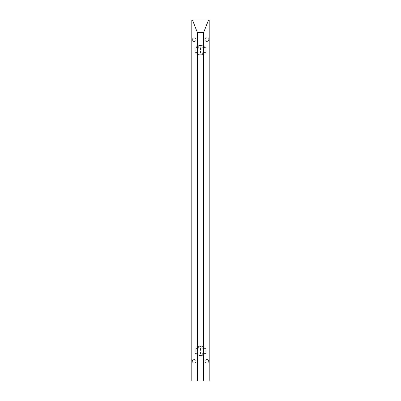 <?xml version="1.0" encoding="UTF-8"?>
<svg xmlns="http://www.w3.org/2000/svg" width="401" height="401" viewBox="0 0 401 401"><rect width="100%" height="100%" fill="white"/><g stroke="black" fill="none" stroke-linecap="round" stroke-linejoin="round"><path stroke-width="0.3" stroke-dasharray="2 1.5" d="M204.936 361.281A1.88 1.88 0 0 1 206.816 359.401A1.88 1.88 0 0 1 208.695 361.281A1.88 1.88 0 0 0 206.816 359.401A1.88 1.88 0 0 0 204.936 361.281L205.487 359.953L206.816 359.401L208.144 359.953L208.695 361.281L208.144 362.609L206.816 363.161L205.487 362.609L204.936 361.281A1.88 1.88 0 0 0 206.816 363.161A1.88 1.88 0 0 0 208.695 361.281A1.88 1.88 0 0 1 206.816 363.161A1.88 1.88 0 0 1 204.936 361.281L205.487 362.609L206.816 363.161L208.144 362.609L208.695 361.281L208.144 359.953L206.816 359.401L205.487 359.953L204.936 361.281M204.936 39.719A1.88 1.88 0 0 1 206.816 37.839A1.88 1.88 0 0 1 208.695 39.719A1.88 1.88 0 0 0 206.816 37.839A1.88 1.88 0 0 0 204.936 39.719L205.487 38.391L206.816 37.839L208.144 38.391L208.695 39.719L208.144 41.047L206.816 41.599L205.487 41.047L204.936 39.719A1.88 1.88 0 0 0 206.816 41.599A1.88 1.88 0 0 0 208.695 39.719A1.88 1.88 0 0 1 206.816 41.599A1.88 1.88 0 0 1 204.936 39.719L205.487 41.047L206.816 41.599L208.144 41.047L208.695 39.719L208.144 38.391L206.816 37.839L205.487 38.391L204.936 39.719M192.305 39.719A1.88 1.88 0 0 1 194.184 37.839A1.88 1.88 0 0 1 196.064 39.719A1.88 1.88 0 0 0 194.184 37.839A1.88 1.88 0 0 0 192.305 39.719L192.856 38.391L194.184 37.839L195.513 38.391L196.064 39.719L195.513 41.047L194.184 41.599L192.856 41.047L192.305 39.719A1.88 1.88 0 0 0 194.184 41.599A1.88 1.88 0 0 0 196.064 39.719A1.88 1.88 0 0 1 194.184 41.599A1.88 1.88 0 0 1 192.305 39.719L192.856 38.391L194.184 37.839L195.513 38.391L196.064 39.719L195.513 41.047L194.184 41.599L192.856 41.047L192.305 39.719M192.305 361.281A1.88 1.88 0 0 1 194.184 359.401A1.88 1.88 0 0 1 196.064 361.281A1.88 1.88 0 0 0 194.184 359.401A1.88 1.88 0 0 0 192.305 361.281L192.856 359.953L194.184 359.401L195.513 359.953L196.064 361.281L195.513 362.609L194.184 363.161L192.856 362.609L192.305 361.281A1.88 1.88 0 0 0 194.184 363.161A1.88 1.88 0 0 0 196.064 361.281A1.88 1.88 0 0 1 194.184 363.161A1.88 1.88 0 0 1 192.305 361.281L192.856 359.953L194.184 359.401L195.513 359.953L196.064 361.281L195.513 362.609L194.184 363.161L192.856 362.609L192.305 361.281M198.214 348.238L198.214 356.013A5.624 5.624 0 0 1 197.798 345.943L197.638 348.88A3.489 3.489 0 0 0 198.214 353.512L198.214 356.013L198.39 355.692L202.61 355.692L202.786 356.013A5.624 5.624 0 0 0 202.786 345.737L202.61 346.058L200.5 345.817L200.5 346.123A4.752 4.752 0 0 1 205.252 350.875A4.752 4.752 0 0 1 200.5 355.627L200.5 355.933L200.5 355.627L198.68 355.266L197.142 354.233L196.109 352.695L195.748 350.875L196.109 349.055L197.142 347.517L198.68 346.484L200.5 346.123L202.32 346.484L203.858 347.517L204.891 349.055L205.252 350.875L204.891 352.695L203.858 354.233L202.32 355.266L200.5 355.627A4.752 4.752 0 0 1 195.748 350.875A4.752 4.752 0 0 1 200.5 346.123L200.5 345.817L198.39 346.058L198.214 345.737A5.624 5.624 0 0 0 198.214 356.013L198.214 345.737L198.214 353.512L197.036 351.306L197.638 348.88A3.489 3.489 0 0 1 198.214 348.238A3.489 3.489 0 0 0 197.638 348.88L197.798 345.943M198.214 47.488L198.214 55.263A5.624 5.624 0 0 1 197.798 45.193L197.638 48.13A3.489 3.489 0 0 0 198.214 52.762L198.214 55.263L198.39 54.942L202.61 54.942L202.786 55.263A5.624 5.624 0 0 0 202.786 44.987L202.61 45.308L200.5 45.067L200.5 45.373A4.752 4.752 0 0 1 205.252 50.125A4.752 4.752 0 0 1 200.5 54.877L200.5 55.183L200.5 54.877L198.68 54.516L197.142 53.483L196.109 51.945L195.748 50.125L196.109 48.305L197.142 46.767L198.68 45.734L200.5 45.373L202.32 45.734L203.858 46.767L204.891 48.305L205.252 50.125L204.891 51.945L203.858 53.483L202.32 54.516L200.5 54.877A4.752 4.752 0 0 1 195.748 50.125A4.752 4.752 0 0 1 200.5 45.373L200.5 45.067L198.39 45.308L198.214 44.987A5.624 5.624 0 0 0 198.214 55.263L198.214 44.987L198.214 52.762L197.036 50.556L197.638 48.13A3.489 3.489 0 0 1 198.214 47.488A3.489 3.489 0 0 0 197.638 48.13L197.798 45.193M202.786 348.238L203.673 349.426L203.989 350.875L203.673 352.324L202.786 353.512L202.786 345.737A5.624 5.624 0 0 1 202.786 356.013L202.786 345.737L202.786 356.013M202.786 47.488L203.673 48.676L203.989 50.125L203.673 51.574L202.786 52.762L202.786 44.987A5.624 5.624 0 0 1 202.786 55.263L202.786 44.987L202.786 55.263M191.177 20.05L191.177 380.95L209.823 380.95L209.823 20.05L191.177 20.05L191.177 380.95L209.823 380.95L209.823 20.05L191.177 20.05M197.432 380.95L197.432 32.681L197.432 380.95M203.568 32.681L203.568 380.95L203.568 32.681L208.53 20.05L203.568 32.681M197.432 32.681L192.47 20.05L197.432 32.681M198.214 45.243L198.214 55.007L200.5 55.183L200.5 45.067L198.214 45.243M201.377 45.118L200.5 45.067L200.5 55.183L202.786 55.007L202.786 45.243L201.377 45.118M198.214 345.993L198.214 355.757L200.5 355.933L200.5 345.817L198.214 345.993M201.377 345.868L200.5 345.817L200.5 355.933L202.786 355.757L202.786 345.993L201.377 345.868"/><path stroke-width="0.6" d="M202.786 354.404L202.786 353.512A3.489 3.489 0 0 0 202.786 348.238M202.786 53.654L202.786 52.762A3.489 3.489 0 0 0 202.786 47.488M209.823 20.05L209.823 380.95L203.568 380.95L203.568 32.681L208.53 20.05L209.823 20.05L209.823 380.95L191.177 380.95L191.177 20.05L192.47 20.05L197.432 32.681L197.432 380.95L203.568 380.95L203.568 32.681L208.53 20.05L209.823 20.05M191.177 20.05L191.177 380.95L197.432 380.95L197.432 32.681L203.568 32.681L197.432 32.681L192.47 20.05L208.53 20.05L191.177 20.05M198.214 46.596L198.214 47.488M198.214 347.346L198.214 348.238"/></g></svg>
